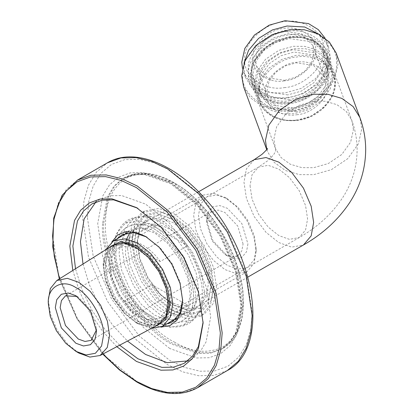 <?xml version="1.0" encoding="UTF-8"?>
<svg xmlns="http://www.w3.org/2000/svg" width="414" height="414" viewBox="0 0 414 414"><rect width="100%" height="100%" fill="white"/><g stroke="black" fill="none" stroke-linecap="round" stroke-linejoin="round"><path stroke-width="0.31" stroke-dasharray="2.07 1.55" d="M124.805 300.512C134.405 314.428 150.649 323.805 160.254 320.974L187.506 305.242C177.906 308.068 161.662 298.691 152.062 284.775L124.805 300.512L160.254 320.974M187.506 305.242L152.062 284.775M160.254 261.529C150.649 247.613 134.405 238.231 124.805 241.062L152.062 225.325C161.662 222.499 177.906 231.876 187.506 245.792L160.254 261.529L124.805 241.062M152.062 225.325L187.506 245.792M48.309 300.057L50.461 314.314L57.277 330.237L67.658 344.101L78.929 353.095M170.392 302.349L168.255 314.469L160.896 323.329L149.915 325.316L137.986 321.057L126.058 311.545L115.071 296.869L107.857 280.019L105.58 264.934L107.857 252.473L115.071 243.955L126.425 242.014L137.986 246.226L149.915 255.738L160.896 270.414L168.115 287.264L170.392 302.349M158.417 324.747L147.627 326.413L136.015 322.195L124.091 312.684L113.105 298.008L105.886 281.158L103.614 266.067L105.761 253.906L112.603 245.393M171.23 300.533L169.176 312.223L162.076 320.767L151.483 322.687L139.979 318.578L128.475 309.403L117.881 295.249L110.921 279L108.727 264.448L110.921 252.431L117.881 244.213L128.826 242.34L139.979 246.402L151.483 255.578L162.076 269.731L169.036 285.986L171.23 300.533M256.157 251.505L253.958 263.521L247.003 271.739L236.404 273.659L224.9 269.55L213.396 260.375L202.803 246.221L195.843 229.967L193.648 215.415L195.843 203.398L202.803 195.185L213.396 193.266L224.9 197.374L236.404 206.55L247.003 220.703L253.958 236.953L256.157 251.505L256.157 248.705L254.129 235.287L247.712 220.295L237.936 207.238L227.322 198.772L216.713 194.984L206.938 196.753L200.516 204.33L198.492 215.415L200.516 228.838L206.938 243.83L216.713 256.887L227.322 265.353L237.936 269.141L247.712 267.372L254.129 259.795L256.157 248.705M77.154 296.471L78.324 297.102L91.173 310.666L96.498 328.576L96.457 329.911M96.498 328.576L96.498 331.376M243.07 243.949L237.75 226.044L224.9 212.48L218.214 210.089L212.051 211.207L208.004 215.984L206.731 222.97L212.051 240.881L224.9 254.444L231.592 256.83L237.75 255.717L241.797 250.941L243.07 243.949M247.919 243.949L246.47 251.872L241.885 257.285L234.904 258.548L227.322 255.842L212.76 240.472L206.731 220.17L208.175 212.253L212.76 206.84L219.746 205.577L227.322 208.283L241.885 223.653L247.919 243.949M336.075 52.868L338.036 63.973L334.652 79.188L323.924 94.138L307.592 105.099L289.857 110.098L275.564 110.041L261.607 105.927L250.382 97.782L243.639 86.899M336.51 63.399C338.605 43.765 312.803 25.394 289.588 29.994C266.378 31.091 240.57 55.797 242.671 74.918C240.57 94.552 266.378 112.924 289.588 108.323C312.803 107.226 338.605 82.521 336.51 63.399M330.646 64.118C332.478 80.849 309.9 102.47 289.588 103.428C269.276 107.454 246.697 91.375 248.535 74.199C246.697 57.468 269.276 35.847 289.588 34.89C309.9 30.864 332.478 46.937 330.646 64.118M329.653 64.998L328.038 55.828L322.47 46.839L313.191 40.111L301.666 36.711L289.857 36.665L275.206 40.795L261.715 49.846L252.856 62.198L250.061 74.768L251.676 83.944L257.244 92.927L266.523 99.66L278.048 103.06L289.857 103.107L304.507 98.977L317.999 89.921L326.863 77.573L329.653 64.998M105.813 249.668L103.158 263.537L105.601 279.75L113.358 297.857L125.168 313.631L137.986 323.857L151.322 328.488M153.34 327.427L136.47 322.982L124.21 313.201L112.913 298.116L105.498 280.79L103.158 265.281L107.749 248.452M167.965 302.701L165.755 288.035L158.743 271.656L148.067 257.394L136.47 248.146L124.878 244.006L114.202 245.942L107.185 254.222L104.975 266.331L107.185 280.997L114.202 297.376L124.878 311.639L136.47 320.886L148.062 325.026L158.743 323.091L165.755 314.811L167.965 302.701L167.965 299.555L165.947 310.614L159.54 318.18L149.785 319.944L139.197 316.161L128.604 307.716L118.854 294.69L112.448 279.724L110.424 266.331L112.448 255.267L118.854 247.707L128.609 245.942L139.197 249.72L149.785 258.17L159.54 271.196L165.947 286.157L167.965 299.555M284.692 80.337L295.487 77.294L305.428 70.618L311.959 61.52L314.019 52.257L312.829 45.499L301.889 33.917L284.692 31.376L273.897 34.419L263.956 41.09L257.425 50.192L255.366 59.456L256.561 66.214L267.496 77.796L284.692 80.337M284.247 80.875C268.702 83.954 251.422 71.653 252.83 58.503C251.422 45.7 268.702 29.156 284.247 28.421C299.793 25.337 317.072 37.643 315.665 50.793C317.072 63.596 299.793 80.14 284.247 80.875M296.269 111.775L279.072 109.239L268.132 97.657L266.942 90.899L269.002 81.636L275.533 72.533L285.474 65.862L296.269 62.819L313.465 65.36L324.4 76.942L325.595 83.7L323.536 92.964L317.005 102.061L307.064 108.732L296.269 111.775M284.247 87.623C303.793 86.697 325.518 65.898 323.753 49.799C325.518 33.265 303.793 17.797 284.247 21.673C264.701 22.594 242.977 43.398 244.741 59.497C242.977 76.026 264.701 91.494 284.247 87.623M296.714 114.735C312.259 114 329.539 97.456 328.131 84.653C329.539 71.503 312.259 59.202 296.714 62.281C281.168 63.016 263.889 79.56 265.296 92.363C263.889 105.513 281.168 117.814 296.714 114.735M325.021 38.083L326.568 41.54L328.323 51.512L325.285 65.184L315.649 78.613L300.978 88.456L285.049 92.948L272.205 92.896L259.676 89.201L249.59 81.879L243.53 72.108L242.464 68.476M244.048 63.047L243.732 67.456L245.492 77.428L251.546 87.204L261.632 94.521L274.166 98.216L287.005 98.268L302.939 93.776L317.605 83.933L327.246 70.504L330.284 56.832L328.525 46.86L320.296 34.978M287.808 97.295C268.262 101.171 246.537 85.703 248.307 69.169C246.537 53.07 268.262 32.271 287.808 31.345C307.354 27.474 329.078 42.942 327.314 59.471C329.078 75.571 307.354 96.374 287.808 97.295M287.808 94.92L266.316 91.748L257.772 85.548L252.643 77.268L251.153 68.817L253.725 57.241L261.891 45.866L274.316 37.529L287.808 33.725L309.305 36.898L317.843 43.097L322.977 51.372L324.467 59.823L321.89 71.399L313.729 82.779L301.304 91.116L287.808 94.92M293.153 46.311L304.714 46.358L315.996 49.685L325.078 56.273L330.527 65.07L332.111 74.054L329.378 86.36L320.7 98.449L307.493 107.314L293.153 111.356L281.592 111.309L270.306 107.982L261.229 101.394L255.774 92.596L254.191 83.612L256.928 71.306L265.602 59.218L278.808 50.353L293.153 46.311M289.588 99.758L268.096 96.581L259.552 90.381L254.424 82.107L252.933 73.656L255.505 62.079L263.671 50.705L276.097 42.363L289.588 38.559L311.085 41.736L319.629 47.936L324.757 56.211L326.248 64.662L323.67 76.238L315.509 87.613L303.084 95.955L289.588 99.758M294.043 113.772L282.483 113.726L271.196 110.398L262.119 103.81L256.664 95.013L255.081 86.034L257.818 73.728L266.492 61.634L279.704 52.775L294.043 48.728L305.604 48.774L316.886 52.102L325.968 58.695L331.423 67.492L333.001 76.471L330.269 88.777L321.59 100.866L308.383 109.731L294.043 113.772M294.043 110.45L273.53 107.423L265.379 101.508L260.484 93.605L259.06 85.543L261.519 74.494L269.307 63.642L281.168 55.683L294.043 52.05L314.552 55.083L322.708 60.998L327.603 68.895L329.021 76.957L326.568 88.011L318.775 98.863L306.919 106.822L294.043 110.45M293.153 108.033L272.64 105.006L264.489 99.086L259.594 91.189L258.17 83.126L260.629 72.077L268.417 61.22L280.278 53.266L293.153 49.633L313.662 52.661L321.818 58.581L326.713 66.478L328.131 74.541L325.678 85.589L317.885 96.446L306.029 104.4L293.153 108.033M137.231 241.243L139.834 226.975L148.093 217.226L160.668 214.944L174.325 219.824L187.982 230.712L200.557 247.515L208.822 266.807L211.425 284.076L208.822 298.344L200.557 308.094L187.982 310.376L174.325 305.496L160.668 294.608L148.093 277.804L139.834 258.512L137.231 241.243L139.725 259.557L147.648 278.063L159.716 294.178L172.814 304.621L185.912 309.299L197.975 307.116L205.898 297.759L208.397 284.076L205.898 267.511L197.975 249.005L185.912 232.891L172.814 222.447L159.716 217.769L147.653 219.953L139.725 229.309L137.231 242.992M127.538 248.586L130.037 265.151L137.96 283.657L150.023 299.772L163.121 310.221L176.219 314.894L188.282 312.71L196.205 303.358L198.704 289.676L196.205 273.105L188.282 254.6L176.219 238.49L163.121 228.042L150.023 223.363L137.96 225.547L130.037 234.904L127.538 248.586M134.804 239.841L137.583 258.243L146.38 278.793L159.778 296.693L174.325 308.295L188.872 313.491L202.27 311.064L211.073 300.673L213.847 285.479L211.073 267.077L202.27 246.527L188.872 228.626L174.325 217.024L159.778 211.828L146.38 214.255L137.583 224.647L134.804 239.841M166.531 324.033L156.859 323.551L147.068 319.484L133.97 309.041L121.907 292.926L113.985 274.42L111.485 257.85L112.856 247.344L117.281 238.723M146.323 236.886L160.171 247.753L172.234 263.868L180.157 282.374L182.646 299.803M111.801 242.009L108.458 257.85L111.061 275.124L119.325 294.416L131.9 311.214L145.557 322.108L160.948 327.132M83.002 264.028L89.352 284.785L99.515 305.853L112.68 325.187L127.481 341.064M187.656 360.93L191.599 359.016L200.055 351.874L206.094 341.897L210.669 316.86L206.094 286.55L191.599 252.69L169.523 223.203L145.557 204.086L121.592 195.527L109.927 195.77L99.515 199.527L95.888 201.98M124.852 234.35L120.427 242.971L119.056 253.482L121.556 270.047L129.478 288.553L141.541 304.668L154.639 315.116L164.43 319.178L174.103 319.66M175.733 319.297L179.805 317.605L187.728 308.254L190.228 294.571L187.728 278.001L179.805 259.495L167.742 243.385L154.639 232.937L141.541 228.259L129.478 230.443L125.98 233.123M137.236 208.03L161.952 227.576L184.028 257.058L198.523 290.918L203.093 322.102M119.646 345.193L104.985 329.404L91.944 310.221L81.853 289.339L75.508 268.743M72.807 270.445L79.281 290.97L89.357 311.716L102.289 330.817L116.826 346.684M132.169 238.324L135.13 257.948L144.517 279.869L158.81 298.96L174.325 311.338L189.845 316.881L204.133 314.288L213.52 303.208L216.481 287L213.52 267.372L204.133 245.45L189.845 226.36L174.325 213.981L158.81 208.444L144.517 211.031L135.13 222.111L132.169 238.324M113.151 250.072L116.065 269.39L125.302 290.964L139.368 309.755L154.639 321.932L169.916 327.386L183.976 324.84L193.219 313.931L196.132 297.976L193.219 278.663L183.982 257.089L169.916 238.298L154.639 226.116L139.368 220.662L125.302 223.213L116.065 234.117L113.151 250.072M121.633 245.176L124.547 264.494L133.784 286.069L147.85 304.859L163.121 317.036L178.393 322.49L192.458 319.944L201.696 309.035L204.609 293.081L201.696 273.768L192.458 252.193L178.393 233.403L163.121 221.221L147.85 215.766L133.784 218.318L124.547 229.221L121.633 245.176M131.776 241.59L134.55 259.992L143.353 280.542L156.751 298.442L171.298 310.045L185.845 315.24L199.243 312.813L208.045 302.422L210.819 287.228L208.045 268.826L199.243 248.276L185.845 230.375L171.298 218.773L156.751 213.577L143.353 216.004L134.55 226.396L131.776 241.59M129.142 240.068L132.102 259.697L141.49 281.618L155.783 300.709L171.298 313.087L186.817 318.625L201.106 316.037L210.493 304.958L213.453 288.749L210.493 269.121L201.106 247.199L186.817 228.109L171.298 215.73L155.783 210.188L141.49 212.78L132.102 223.86L129.142 240.068M266.735 149.428L267.413 151.477L274.156 162.355L285.386 170.506L299.338 174.62L313.631 174.677L331.366 169.678L347.698 158.717L358.426 143.767L361.81 128.552L359.854 117.447M353.432 129.577L351.812 120.407L346.244 111.418L336.97 104.685L325.44 101.29L313.631 101.239L298.98 105.373L285.489 114.424L276.63 126.777L273.835 139.347L275.45 148.517L281.023 157.506L290.297 164.239L301.822 167.634L313.631 167.686L328.281 163.551L341.773 154.5L350.637 142.152L353.432 129.577M254.18 159.685L246.423 168.84L243.981 182.232L246.423 198.446L254.18 216.558L265.99 232.326L278.808 242.552L291.627 247.132L303.436 244.995M250.035 185.731L252.059 199.124L258.465 214.085L268.215 227.115L278.808 235.561L289.396 239.344L299.151 237.574L305.558 230.013L307.576 218.949L305.558 205.556L299.151 190.595L289.396 177.565L278.808 169.119L268.215 165.336L258.465 167.101L252.059 174.667L250.035 185.731M296.714 119.982C278.058 123.677 257.327 108.913 259.009 93.134C257.327 77.77 278.058 57.919 296.714 57.034C315.37 53.339 336.101 68.103 334.419 83.882C336.101 99.246 315.37 119.097 296.714 119.982M289.588 100.633C308.244 99.748 328.98 79.897 327.293 64.532C328.98 48.754 308.244 33.989 289.588 37.684C270.937 38.569 250.201 58.421 251.888 73.785C250.201 89.564 270.937 104.328 289.588 100.633M289.857 37.364L301.418 37.41L312.699 40.738L321.781 47.325L327.236 56.123L328.819 65.101L326.082 77.408L317.409 89.502L304.197 98.361L289.857 102.408L278.296 102.361L267.014 99.034L257.932 92.441L252.478 83.644L250.9 74.665L253.632 62.359L262.31 50.27L275.517 41.405L289.857 37.364M296.445 120.303L310.79 116.262L323.996 107.397L332.67 95.308L335.407 83.002L333.824 74.023L328.369 65.226L319.292 58.633L308.006 55.305L296.445 55.259L282.105 59.305L268.898 68.165L260.22 80.259L257.487 92.565L259.071 101.544L264.52 110.341L273.602 116.929L284.884 120.257L296.445 120.303M102.977 353.986L77.154 318.764L59.559 278.788M103.764 222.97L108.654 196.189L115.118 185.513L124.164 177.875L135.3 173.859L147.777 173.601L173.419 182.755L199.056 203.207L222.67 234.748L238.179 270.968L243.07 303.4L238.179 330.181L231.716 340.857L222.67 348.495L211.533 352.511L199.056 352.769L173.419 343.615C138.954 327.314 100.649 260.965 103.764 222.97M174.325 342.042C191.873 352.443 208.076 354.048 222.939 346.854C236.596 337.581 243.308 322.744 243.07 302.349C246.144 264.851 208.34 199.367 174.325 183.278C156.782 172.876 140.579 171.272 125.716 178.465C112.059 187.739 105.347 202.575 105.58 222.97C102.506 260.468 140.315 325.953 174.325 342.042M102.553 223.669C99.438 261.664 137.743 328.012 172.208 344.313L197.845 353.468L210.322 353.209L221.459 349.193L230.505 341.555L236.968 330.879L241.859 304.099L236.968 271.667L221.459 235.447L197.845 203.905L172.208 183.454L146.566 174.299L134.089 174.558L122.953 178.574L113.907 186.212L107.443 196.888L102.553 223.669M77.418 180.137L66.406 189.436L58.54 202.43L54.001 218.033L52.583 235.033L58.54 274.513L77.418 318.609L106.165 357.013L137.381 381.905L152.807 389.181L168.591 393.052L183.78 392.736L197.338 387.846M227.322 370.535L213.764 375.426L198.575 375.741L182.791 371.87L167.359 364.594L136.149 339.703L107.402 301.299L88.518 257.203L82.567 217.723L83.98 200.728L88.518 185.12L96.39 172.126L107.402 162.826M169.781 348.51L143.254 327.35L118.818 294.711L102.765 257.229L97.709 223.669L102.765 195.957L109.456 184.908L118.818 177.006L130.343 172.85L143.254 172.581L169.781 182.056L196.314 203.217L220.75 235.856L236.798 273.338L241.859 306.898L236.798 334.61L230.112 345.654L220.75 353.556L209.225 357.717L196.314 357.986L169.781 348.51M87.411 217.723L93.191 256.075L111.537 298.913L139.461 336.215L169.781 360.403L184.773 367.466L200.107 371.229L214.861 370.918L228.031 366.167L238.728 357.137L246.371 344.515L250.78 329.353L252.157 312.839L246.371 274.487L228.031 231.654L200.107 194.352L169.781 170.164L154.795 163.1L139.461 159.338L124.707 159.649L111.537 164.394L100.84 173.43L93.191 186.052L88.787 201.209L87.411 217.723M116.174 247.758C112.717 267.558 131.942 305.315 151.131 316.415C170.004 331.309 193.09 322.439 193.11 300.29C196.567 280.49 177.342 242.733 158.153 231.633C139.28 216.745 116.194 225.614 116.174 247.758M151.131 316.384C169.994 331.262 193.064 322.397 193.079 300.269C196.536 280.485 177.327 242.759 158.153 231.669C139.29 216.791 116.22 225.651 116.205 247.779C112.748 267.563 131.957 305.294 151.131 316.384M160.896 323.329L158.929 324.467M115.071 243.955L113.105 245.093M169.176 312.223L168.255 314.469M128.826 242.34L126.425 242.014M247.003 271.739L162.076 320.767M202.803 195.185L117.881 244.213M78.324 297.107L75.902 295.705M212.051 211.207L65.474 295.834M237.75 255.717L91.173 340.339M227.322 198.772L224.9 197.374M227.322 255.842L224.9 254.444M206.731 220.17L206.731 222.97M266.683 149.501L267.413 151.477L267.413 148.284M159.54 318.18L299.151 237.574C317.714 227.022 332.364 213.484 343.108 196.96C352.402 182.305 357.075 166.376 357.122 149.175C357.013 139.29 355.243 129.696 351.812 120.407L328.038 55.828M118.854 247.707L258.465 167.101L267.335 161.025C275.672 153.522 274.927 151.84 275.305 151.617L275.755 149.884L275.45 148.517L251.676 83.944M103.158 263.537L103.158 265.281M137.986 323.857L136.47 322.982M198.591 191.78L127.605 232.761M247.841 277.09L176.861 318.071M136.47 248.146L139.197 249.72M312.829 45.499L324.4 76.942M256.561 66.214L268.132 97.657M243.53 72.108L245.492 77.428M326.568 41.54L328.525 46.86M255.774 92.596L252.478 83.644L250.868 74.354L253.782 61.738L268.091 45.292L289.702 37.136C308.326 35.723 320.84 42.052 327.236 56.123L330.527 65.07M331.423 67.492L333.824 74.023C341.793 93.015 321.761 118.031 296.941 120.49C278.156 122.032 265.534 115.718 259.071 101.544L256.664 95.013M259.594 91.189L260.484 93.605M326.713 66.478L327.603 68.895M252.643 77.268L254.424 82.107M322.977 51.372L324.757 56.211M174.325 305.496L172.814 304.621M188.282 312.71L197.975 307.116M147.653 219.953L137.96 225.547M182.657 298.939L182.657 300.688M121.907 234.816L129.478 230.443M172.234 321.978L179.805 317.605M203.098 321.233L203.098 322.982M91.944 203.895L99.515 199.527M184.023 363.389L191.599 359.016M124.164 177.875C138.116 170.345 154.603 171.867 173.621 182.439C192.893 193.762 209.412 211.13 223.177 234.536C250.009 279.585 250.191 333.994 222.67 348.495L221.459 349.193L229.594 342.425L235.732 332.644L240.855 305.278L235.468 271.305L220.207 236.171L197.416 205.391L170.682 183.733L144.424 174.491L132.884 174.915L122.953 178.574L124.164 177.875M59.331 278.933L76.947 318.878L102.739 354.115M183.976 324.84L192.458 319.944M133.784 218.318L125.302 223.213M199.243 312.813L202.27 311.064M143.353 216.004L146.38 214.255M201.106 316.037L204.133 314.288M144.517 211.031L141.49 212.78M151.897 318.635C167.189 329.974 188.059 330.838 197.566 314.454C202.943 304.507 203.838 292.227 200.257 277.618C195.739 260.427 187.185 245.543 174.589 232.963C155.918 213.738 129.717 210.555 119.31 229.185C113.922 239.121 113.012 251.396 116.582 266C122.725 288.346 134.498 305.889 151.897 318.635M126.617 239.064L125.385 254.134L129.83 272.505L141.733 293.95L157.936 309.791L168.539 315.137L177.606 316.229L184.841 313.248L189.778 305.946L191.547 290.483L186.999 271.113L177.27 252.706L164.022 237.812L150.737 229.423L139.27 227.446L129.991 232.487"/><path stroke-width="0.62" d="M75.902 351.346L78.929 353.095L89.9 357.08L100.1 355.507L107.278 347.465L109.55 335.412L107.402 321.161L100.581 305.237L90.2 291.368L78.929 282.379L67.358 278.322L56.806 280.521L50.342 288.563L48.309 300.057L48.309 303.555L50.249 316.399L56.392 330.75L65.743 343.242L75.902 351.346L86.06 354.974L95.411 353.277L101.559 346.026L103.495 335.412C104.726 320.364 89.553 294.08 75.902 287.626C62.25 278.317 47.077 287.078 48.309 303.555M56.806 280.521L113.105 245.093L124.091 243.101L136.015 247.36L147.943 256.877L158.929 271.548L166.149 288.398L168.42 303.488L166.149 315.944L158.929 324.467L100.1 355.507M96.498 331.376L90.464 311.08L75.902 295.705L68.32 292.998L61.339 294.261L56.754 299.679L55.31 307.597L61.339 327.893L75.902 343.263L83.483 345.969L90.464 344.707L95.049 339.294L96.498 331.376M96.457 329.911L91.173 340.339L85.015 341.457L78.324 339.066L65.474 325.502L60.154 307.597L61.432 300.611L65.474 295.834L77.154 296.471M266.683 149.501L243.639 86.899L241.683 75.798L245.062 60.579L255.79 45.628L272.122 34.667L289.857 29.668L304.155 29.725L318.107 33.839L329.332 41.99L336.075 52.868L359.854 117.447L353.111 106.569L341.881 98.418L327.929 94.304L313.631 94.247L295.901 99.246L279.564 110.207L268.836 125.157L265.457 140.372L266.735 149.428M151.322 328.488L162.614 326.294L170.366 317.14L172.814 303.747L170.366 287.533L162.614 269.421L150.805 253.653L137.986 243.427L125.168 238.847L113.358 240.989L105.813 249.668M107.749 248.452L120.474 241.538L136.47 246.051L148.735 255.831L160.027 270.916L167.442 288.237L169.781 303.747L165.688 319.862L153.34 327.427M242.464 68.476L241.776 62.136L244.814 48.464L254.45 35.035L269.121 25.192L285.049 20.7L308.43 23.557L318.299 29.622L325.021 38.083M320.296 34.978L304.709 27.008L287.005 26.02L272.417 29.927L258.6 38.378L248.576 50.254L244.048 63.047M117.281 238.723L121.907 234.816L133.582 232.585L146.323 236.886M182.646 299.803L179.997 312.984L172.234 321.978L166.531 324.033M160.948 327.132L170.061 325.58L177.125 319.996L181.348 311.209L182.657 300.688L180.049 283.419L171.789 264.127L159.214 247.324L145.557 236.435L135.792 232.306L126.073 231.566L117.7 234.893L111.801 242.009M95.888 201.98L84.12 218.897L80.445 241.678L83.002 264.028M127.481 341.064L145.557 354.456L167.127 362.664L187.656 360.93M174.103 319.66L175.733 319.297M125.98 233.123L124.852 234.35M75.508 268.743L72.874 246.051L77.444 221.014L83.488 211.036L91.944 203.895L102.175 200.174L113.627 199.853L137.236 208.03M203.093 322.102L198.368 346.632L192.365 356.387L184.023 363.389L173.616 367.14L161.952 367.384L137.986 358.824L119.646 345.193M116.826 346.684L136.47 361.448L160.994 370.204L172.928 369.956L183.583 366.116L192.236 358.809L198.42 348.598L203.098 322.982L198.42 291.963L183.583 257.317L160.994 227.146L136.47 207.585L111.946 198.823L100.012 199.072L89.362 202.917L80.704 210.224L74.525 220.434L69.847 246.051L72.807 270.445M359.854 117.447C363.621 127.662 365.567 138.214 365.691 149.102C365.614 168.565 360.227 186.476 349.519 202.824C338 220.031 322.635 234.086 303.436 244.995L311.188 235.835L313.636 222.447L311.188 206.229L303.436 188.122L291.627 172.348L278.808 162.122L265.99 157.548L254.18 159.685L198.591 191.78M59.559 278.788L54.239 256.188L52.583 236.083L53.986 219.265L58.472 203.828L66.256 190.973L77.154 181.777L90.568 176.938L105.591 176.623L121.209 180.452L136.47 187.651L167.349 212.278L195.791 250.268L214.468 293.893L220.357 332.949L218.959 349.768L214.468 365.205L206.684 378.06L195.791 387.256L182.377 392.094L167.349 392.41L151.736 388.575L136.47 381.382L119.884 369.893L102.977 353.986M102.739 354.115L119.356 369.852L136.739 381.972C160.078 395.096 180.276 397.057 197.338 387.846L208.356 378.546L216.222 365.552L220.76 349.949L222.178 332.949L216.222 293.469L197.338 249.373L168.591 210.974L137.381 186.077L121.949 178.801L106.165 174.931L90.977 175.246L77.418 180.137L62.136 195.211L53.691 218.168L52.749 246.91L59.331 278.933M77.418 180.137L107.402 162.826L120.96 157.936L136.149 157.62L151.933 161.491L167.359 168.767L198.575 193.664L227.322 232.063L246.206 276.159L252.157 315.639L250.739 332.639L246.206 348.241L238.335 361.236L227.322 370.535L197.338 387.846M127.605 232.761L113.358 240.989M303.436 244.995L247.841 277.09M176.861 318.071L162.614 326.294M267.413 148.284C267.128 148.14 268.676 148.243 261.871 154.432L254.18 159.685M147.073 237.305L145.557 236.435M137.986 208.459L136.47 207.585M107.402 162.826C133.613 147.115 174.967 163.566 206.332 200.102C256.815 255.526 269.959 348.686 227.322 370.535M129.991 232.487L126.617 239.064"/></g></svg>
